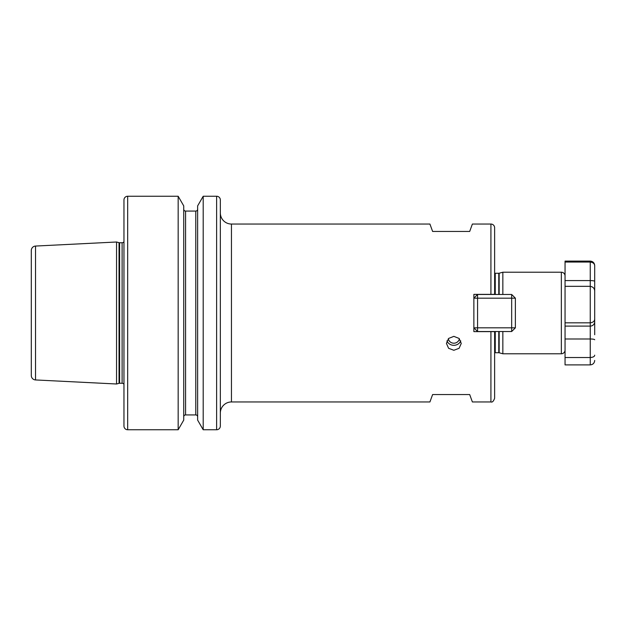 <?xml version="1.0" encoding="UTF-8"?>
<svg xmlns="http://www.w3.org/2000/svg" width="626" height="626" viewBox="0 0 626 626"><rect width="100%" height="100%" fill="white"/><g stroke="black" fill="none" stroke-linecap="round" stroke-linejoin="round"><path stroke-width="0.94" d="M220.336 212.926A11.119 11.119 0 0 0 231.456 224.045L429.921 224.045L432.621 231.456L469.688 231.456L472.38 224.045L490.917 224.045A3.709 3.709 0 0 1 494.626 227.747L494.626 294.376L490.917 294.376L494.446 294.376M448.341 338.713A5.564 5.227 180 0 0 459.359 338.713M446.941 340.88A7.41 6.964 180 0 0 453.85 345.317A7.41 6.964 180 0 0 460.759 340.88M453.85 336.35L448.607 338.447L446.44 343.424L448.607 348.299L453.85 350.286L459.093 348.299L461.26 343.424L459.093 338.447L453.85 336.35M499.165 331.53L499.165 352.782L502.85 353.776L561.342 353.776A3.709 3.709 0 0 0 565.051 350.067L565.051 275.933A3.709 3.709 0 0 0 561.342 272.224L502.85 272.224L502.85 294.47M502.85 272.224L499.165 273.218A1.479 1.479 0 0 1 498.781 273.265L495.252 273.265A1.479 1.479 0 0 1 494.626 273.124L494.626 227.747M495.252 331.53L495.252 352.735A1.479 1.479 0 0 0 494.626 352.876M495.252 352.735L498.781 352.735A1.479 1.479 0 0 1 499.165 352.782M502.85 331.53L502.85 353.776M231.456 224.045L231.456 401.955A11.119 11.119 0 0 0 220.336 413.074M116.553 242.004L35.526 246.057A4.445 4.445 0 0 0 31.3 250.502L31.3 375.498A4.445 4.445 0 0 0 35.526 379.943L116.553 383.996L116.553 242.004L119.034 242.669L119.034 383.331L116.553 383.996M216.627 429.757A3.709 3.709 0 0 0 220.336 426.048L220.336 199.952A3.709 3.709 0 0 0 216.627 196.243L203.2 196.243L203.2 429.757L216.627 429.757L216.627 196.243M178.167 196.243L127.673 196.243A3.709 3.709 0 0 0 123.964 199.952L123.964 426.048A3.709 3.709 0 0 0 127.673 429.757L178.167 429.757L178.167 196.243L183.731 205.891L183.731 420.109L178.167 429.757M197.636 416.783A1.855 1.855 0 0 0 195.781 414.928L195.781 211.072L185.586 211.072A1.855 1.855 0 0 1 183.731 209.217M195.781 414.928L185.586 414.928A1.855 1.855 0 0 0 183.731 416.783M195.781 211.072A1.855 1.855 0 0 0 197.636 209.217M231.456 401.955L429.921 401.955L432.621 394.544L469.688 394.544L472.38 401.955L490.917 401.955L490.917 331.623L494.626 331.623L494.626 335.333M490.917 224.045L490.917 294.376L473.866 294.376L473.866 331.623L490.917 331.623M203.2 429.757L197.636 420.109L197.636 205.891L203.2 196.243M123.964 241.746A2.222 2.222 0 0 1 122.109 242.739L122.109 383.261A2.222 2.222 0 0 1 123.964 384.254M122.109 242.739L119.613 242.739L119.613 383.261L122.109 383.261M119.613 242.739A2.222 2.222 0 0 1 119.034 242.669M119.613 383.261A2.222 2.222 0 0 0 119.034 383.331M494.626 294.47L494.626 269.18M473.866 331.623L473.866 327.828L477.575 331.53L477.575 327.828L511.669 327.828L511.669 298.172L477.575 298.172L477.575 327.828L473.866 327.828M511.669 294.47L511.669 298.172L515.378 298.172L511.669 294.47L477.575 294.47L473.866 298.172L473.866 294.376M490.917 401.955C492.326 402.502 493.554 401.266 494.626 398.253L494.626 331.53M515.378 298.172L515.378 327.828L511.669 331.53L477.575 331.53M515.378 327.828L511.669 327.828L511.669 331.53M473.866 298.172L477.575 298.172L477.575 294.47M515.378 318.587L515.378 307.413M594.7 291.262C594.637 288.492 593.158 286.849 590.255 286.332L590.255 262.051C593.158 262.435 594.637 263.726 594.7 265.94L594.7 319.002C594.637 321.146 593.158 322.421 590.255 322.836L565.051 322.836L565.051 326.099L590.255 326.099L590.255 286.332L565.051 286.332M590.255 261.105L590.255 262.051L565.051 262.051L565.051 261.105L590.255 261.105C592.955 261.371 594.434 262.857 594.7 265.557M594.7 281.356A4.445 0.775 0 0 0 590.255 280.581L565.051 280.581L565.051 262.051M594.7 355.169C594.637 356.515 593.158 357.297 590.255 357.516L565.051 357.516L565.051 338.987L590.255 338.987L590.255 326.099A4.445 4.382 180 0 0 594.7 321.725L594.7 332.023M594.7 339.754A4.445 0.775 180 0 0 590.255 338.987L590.255 364.895L565.051 364.895L565.051 357.516M594.7 334.738L594.7 286.246M594.7 319.002L594.7 321.725M561.342 353.776L561.342 272.224M495.252 273.265L495.252 294.47M498.781 273.265L498.781 294.47M498.781 331.53L498.781 352.735M499.165 273.218L499.165 294.47M35.526 246.057L35.526 379.943M127.673 196.243L127.673 429.757M185.586 211.072L185.586 414.928M590.255 364.895C592.955 364.629 594.434 363.143 594.7 360.443"/></g></svg>
